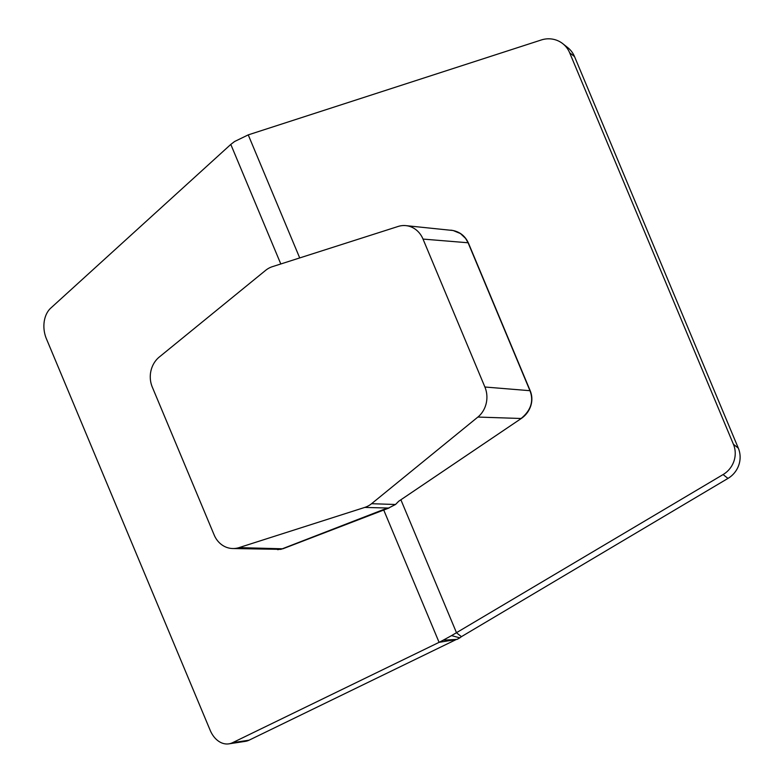 <?xml version="1.0" encoding="UTF-8"?>
<svg xmlns="http://www.w3.org/2000/svg" width="783" height="783" viewBox="0 0 783 783"><rect width="100%" height="100%" fill="white"/><g stroke="black" fill="none" stroke-linecap="round" stroke-linejoin="round"><path stroke-width="1.17" d="M457.066 639.378L439.087 642.344L443.178 640.2L457.066 639.378L459.856 637.851L451.537 635.63L723.091 474.557L727.975 478.413A24.126 23.304 -51.7 0 0 738.31 448.13L574.536 56.611A24.126 23.304 -51.7 0 0 567.655 47.538L562.781 43.682A24.126 23.304 128.3 0 1 569.652 52.755L574.536 56.611M738.31 448.13L733.426 444.274A24.126 23.304 128.3 0 1 723.091 474.557M733.426 444.274L569.652 52.755M280.803 263.969L230.799 144.415L234.577 141.517L248.24 134.882L541.298 39.972A24.126 23.304 128.3 0 1 562.781 43.682M451.537 635.63L443.178 640.2M395.581 504.438L398.694 501.267L395.503 504.497L371.573 503.704A24.126 21.347 -86.4 0 1 364.77 507.413L239.03 547.62A24.126 21.347 -86.4 0 1 232.698 548.531A24.126 21.347 -86.4 0 1 214.17 534.995L152.284 387.066A24.126 21.347 -86.4 0 1 159.301 357.019L265.613 270.37A24.126 21.347 -86.4 0 1 272.415 266.66L398.156 226.453A24.126 21.347 -86.4 0 1 405.897 225.631A24.126 21.347 -86.4 0 1 423.016 239.079L484.892 387.008A24.126 21.347 -86.4 0 1 477.884 417.055L371.573 503.704M388.202 508.226L395.503 504.497M400.925 499.877L456.528 632.811L461.412 636.667L459.856 637.851M228.871 743.85L245.382 741.344A24.126 17.412 -98.6 0 0 249.063 740.189L232.551 742.695A24.126 17.412 81.4 0 1 228.871 743.85A24.126 17.412 81.4 0 1 210.177 730.294L46.403 338.775A24.126 17.412 81.4 0 1 50.758 308.111L230.799 144.415M232.551 742.695L439.087 642.344L383.553 509.586M249.063 740.189L455.598 639.838M461.412 636.667L727.975 478.413M388.73 508.147A2.408 0.989 -100.3 0 0 388.789 508.118L383.553 509.537L280.872 549.353L232.698 548.531M384.101 509.341A2.408 1.644 -111.3 0 1 383.856 509.469L383.856 509.469A2.408 1.644 -111.3 0 1 383.553 509.537M398.782 501.198L521.194 418.543L398.694 501.267M405.897 225.631L453.151 230.515L460.443 233.549L465.601 238.414L468.087 242.769L529.964 390.697C531.608 395.082 535.366 406.857 521.096 418.494L477.884 417.055M248.24 134.882L299.713 257.93M388.965 508.069L364.77 507.413M283.28 548.58A2.408 1.644 -111.3 0 1 283.015 548.726A2.408 1.644 -111.3 0 1 282.712 548.795L239.03 547.62M450.793 230.153C459.004 231.181 464.857 235.429 468.351 242.896L468.351 242.896A2.408 0.548 157.3 0 0 468.087 242.769L423.016 239.079M468.351 242.896L530.238 390.825A2.408 0.548 157.3 0 0 529.964 390.697L484.892 387.008M388.534 508.187L283.015 548.726L277.642 549.676M521.184 418.435L521.194 418.543C525.638 415.499 528.779 411.447 530.61 406.377C532.391 401.092 532.274 395.904 530.238 390.825"/></g></svg>
